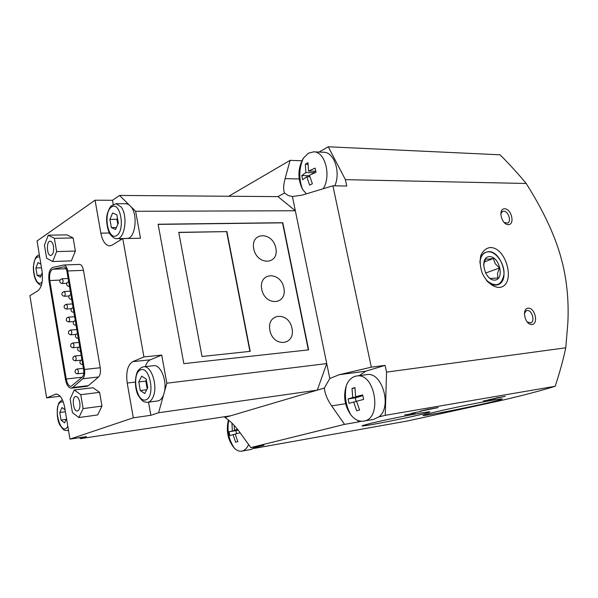 <?xml version="1.0" encoding="UTF-8"?>
<svg xmlns="http://www.w3.org/2000/svg" width="598" height="598" viewBox="0 0 598 598"><rect width="100%" height="100%" fill="white"/><g stroke="black" fill="none" stroke-linecap="round" stroke-linejoin="round"><path stroke-width="0.9" d="M253.724 248.775C250.338 231.718 272.681 231.366 275.842 248.088C279.43 264.847 257.088 265.893 253.724 248.775M261.752 289.335C258.329 272.068 280.671 271.051 283.871 287.974C287.503 304.928 265.161 306.662 261.752 289.335M249.912 351.377L226.612 231.605L178.772 232.473M226.866 231.463L250.196 351.347L202.012 356.49L178.75 232.338L226.612 231.605M53.484 246.316C54.007 251.579 53.11 254.628 50.8 255.473C46.711 255.937 46.083 240.979 50.21 241.211C51.749 241.375 52.841 243.08 53.484 246.316M52.699 261.535L46.629 258.216L44.446 245.15L48.274 235.201L54.388 238.325L56.631 251.601L52.699 261.535L71.356 260.877L75.378 251.055L56.631 251.601M54.388 238.325L73.128 237.937L66.909 234.857L48.274 235.201M73.128 237.937L75.378 251.055M79.788 402.476C80.334 407.298 79.541 410.138 77.434 410.99C73.203 411.887 71.461 396.668 75.767 396.474C77.635 396.571 78.973 398.574 79.788 402.476M83.122 408.591L78.891 417.539L72.44 412.635L70.153 398.971L74.264 389.978L80.775 394.687L83.122 408.591L101.974 406.087L97.653 414.945L78.891 417.539M80.775 394.687L99.619 392.363L93.011 387.736L74.264 389.978M99.619 392.363L101.974 406.087M163.575 394.859L158.582 412.74L150.853 415.304L133.317 417.815L127.202 383.041C125.804 372.083 127.658 364.952 132.756 361.641L143.931 356.939L161.729 355.107L166.835 383.206L163.575 394.859C162.17 398.515 160.219 400.54 157.73 400.944L147.631 402.305C150.105 401.901 152.034 399.86 153.424 396.19C157.887 385.172 151.122 365.199 143.61 366.791L141.233 367.621L138.572 370.08C136.987 370.812 133.033 381.995 137.495 394.015C142.922 403.5 145.097 401.841 147.631 402.305M116.042 203.709L111.714 205.6C110.361 206.303 108.873 209.106 107.259 214.009C105.285 221.081 108.335 233.056 110.69 234.999C113.134 237.735 115.197 238.953 116.887 238.654C124.855 239.357 128.129 215.908 121.177 207.02L116.042 203.709L126.118 203.724L128.802 204.561L135.619 211.281L140.508 238.213L122.762 238.595L143.931 356.939M122.762 238.595L112.118 245.135L109.733 245.883C105.48 245.457 102.52 241.211 100.853 233.153L95.06 200.203L112.491 200.278L119.555 195.441L128.802 204.561M60.166 396.227L46.629 397.887L29.9 295.689L37.988 290.718C41.838 287.324 43.183 280.768 42.039 271.066L37.039 240.994L95.06 200.203M46.629 397.887L55.973 394.089C59.994 394.314 62.91 398.799 64.711 407.537L69.951 439.119L86.531 436.607L80.319 438.67L79.594 437.661M133.317 417.815L69.951 439.119M79.198 264.451L79.512 264.413C81.38 264.585 82.696 266.559 83.473 270.326L100.255 367.748C100.838 372.053 100.262 375.133 98.528 376.979L88.369 385.665L86.904 386.345L71.326 388.184C68.576 388.02 66.61 385.067 65.436 379.334L49.029 281.023C48.236 273.66 49.432 269.137 52.631 267.448L63.807 265.004C65.653 265.183 66.954 267.179 67.731 270.984L84.46 369.437C85.036 373.787 84.475 376.897 82.771 378.758L72.769 387.504L71.326 388.184M49.776 280.559C49.111 274.407 50.112 270.64 52.781 269.242L63.889 266.835C65.324 266.977 66.333 268.524 66.931 271.477L83.63 369.803C84.079 373.174 83.645 375.581 82.322 377.024L71.125 386.368C68.83 386.233 67.193 383.774 66.221 378.99L49.776 280.559L59.979 280.073M183.84 363.644L158.111 224.235L282.794 222.703L308.628 349.86L183.84 363.644M308.336 349.89L282.533 222.837L158.141 224.377M131.291 207.013C138.288 215.848 134.969 239.133 126.933 238.438L116.887 238.654M115.571 229.497L111.37 227.591L109.912 219.376L112.633 212.985L116.857 214.809L118.337 223.106L115.571 229.497M143.61 366.791L153.723 365.684C160.443 364.346 167.089 380.268 164.443 391.765M144.776 393.499L140.291 390.539L138.758 381.92L141.689 376.164L146.196 379.042L147.758 387.758L144.776 393.499M42.256 272.591L40.432 277.263L37.106 275.319L35.895 268.001L37.995 262.552L40.896 264.181M111.37 227.591L116.431 227.517M117.447 218.098L116.924 219.316L117.813 224.317M109.912 219.376L116.924 219.316M140.291 390.539L146.727 389.732M146.368 379.984L145.807 381.083L147.19 388.842M138.758 381.92L145.807 381.083M37.106 275.319L41.262 275.14M35.895 268.001L41.494 267.777M113.246 204.486L112.491 200.278M120.572 239.94L119.951 238.595M145.336 366.596C146.488 363.038 148.177 360.766 150.397 359.787L161.729 355.107M150.853 415.304L148.513 402.185M66.542 418.6L64.562 422.883L61.041 420.117L59.778 412.478L62.02 407.537L65.1 409.892M61.041 420.117L66.169 419.407M59.778 412.478L65.406 411.73M319.048 152.064L328.242 146.779L345.397 179.647L346.765 186.03L332.907 185.806L302.072 195.142L292.415 196.518L326.732 363.584L317.306 390.135L230.551 415.819L80.319 438.67M357.851 420.454L358.18 422.016L344.545 424.363L331.636 405.878C327.315 399.606 324.878 393.663 324.34 388.057L329.804 378.549L326.732 363.584L166.835 383.206M119.555 195.441L277.973 196.615L295.345 210.758L135.619 211.281M495.406 398.642L483.304 400.989L495.406 398.642M421.269 411.304L411.491 413.315L421.269 411.304M415.019 413.173L404.697 414.96L414.997 413.083M427.832 409.361L438.207 407.574L420.394 411.162L427.832 409.361M496.22 397.924L505.34 396.354L488.887 399.666L502.171 396.982L496.22 397.924M253.791 448.463L407.305 421.014L501.259 400.458C522.704 395.487 540.674 390.763 555.161 386.286C559.758 372.405 563.286 359.577 565.76 347.797L567.846 323.047C568.877 302.244 567.128 282.465 562.606 263.718L560.191 254.733C553.755 232.899 542.423 209.151 526.195 183.481C518.855 174.549 510.154 164.988 500.092 154.8L328.242 146.779M292.415 196.518L288.303 195.576L284.499 193.034C283.22 189.656 283.422 184.857 285.089 178.645L290.12 160.346L228.735 196.249M290.12 160.346L301.863 160.757M240.127 432.803L235.246 434.028L237.825 441.645L235.634 442.214L233.063 434.619L229.841 435.606L229.109 431.741L235.948 430.627L236.531 433.7M235.298 434.253L233.063 434.619M229.109 431.741L237.944 429.82M238.109 430.037L235.948 430.627M234.087 425.298L234.506 430.134L237.57 429.342M237.772 429.603L234.506 430.134M232.33 430.732L231.934 423.122M348.111 398.941L352.723 397.52L352.02 388.423L354.92 387.594L355.638 396.721L362.672 394.919L363.621 399.434L356.572 401.206L359.6 410.019L356.677 410.774L353.657 401.998L349.03 403.381L348.111 398.941L355.324 397.834L356.116 401.617M356.655 401.527L353.657 401.998M352.723 397.52L361.11 396.242L355.324 397.834M362.799 395.629L355.638 396.721M352.02 388.423L354.92 388.005M248.581 444.501C246.974 448.328 244.732 450.533 241.854 451.116C239.357 451.512 236.905 450.586 234.498 448.336C227.883 440.472 225.85 431.023 228.391 419.998M255.824 446.706L251.369 449.412L241.854 451.116M355.025 376.344L356.543 376.015C375.245 372.128 382.757 419.086 363.674 421.119C359.039 421.747 354.801 419.721 350.951 415.049C344.627 405.93 343.08 396.108 346.324 385.568C348.253 380.679 351.153 377.607 355.025 376.344M356.543 376.015L366.574 374.654C381.98 371.209 392.535 406.819 378.87 416.903L373.683 419.392L363.674 421.119M301.773 175.55L305.899 172.568L305.316 164.241L307.977 162.731L308.568 171.073L315.116 168.098L316.006 172.314L309.443 175.274L312.358 183.713L309.674 185.163L306.774 176.754L302.633 179.706L301.773 175.55L309.017 175.722L309.241 176.806M309.861 176.821L306.774 176.754M305.899 172.568L314.316 172.785L312.41 173.846M309.487 175.461L309.017 175.722M315.744 171.267L308.568 171.073M313.995 171.222L314.316 172.785M305.316 164.241L307.97 164.33M306.37 193.842L302.536 189.312C297.46 178.854 297.722 168.494 303.306 158.223L308.366 153.223L313.673 151.84C325.095 151.429 331.486 175.745 323.219 188.736M313.673 151.84L323.757 152.266C334.147 151.989 340.942 172.276 334.813 185.836M329.804 378.549L339.216 374.714L371.313 367.165L385.112 365.371L365.797 371.194L359.159 375.656M385.112 365.371L386.555 372.12L385.254 415.333L378.87 416.903M361.289 421.246L358.18 422.016M224.37 416.761L224.968 417.471C230.208 421.037 234.872 425.604 238.953 431.173L250.816 447.596L263.912 445.263L255.122 447.431M526.195 183.481L345.397 179.647M371.313 367.165L332.907 185.806M565.76 347.797L386.555 372.12M504.615 208.784C511.447 208.695 515.229 224.586 508.367 224.646C501.483 224.841 497.678 208.695 504.615 208.784M528.131 308.172C534.918 307.454 538.813 323.817 531.996 324.505C525.164 325.349 521.247 308.718 528.131 308.172M489.889 247.535C507.059 246.712 516.41 286.285 499.203 287.474C492.774 287.332 485.972 281.501 482.055 272.688C480.127 266.544 479.716 260.81 480.814 255.488C482.818 250.988 485.845 248.334 489.889 247.535M555.161 386.286L385.254 415.333M230.551 415.819L224.968 417.471M250.816 447.596L344.545 424.363M434.731 412.127C459.122 406.259 508.39 396.818 501.52 399.285C495.779 402.043 412.149 418.936 424.176 414.9L434.731 412.127M370.782 423.347C391.144 418.346 436.032 409.832 429.215 412.231C423.534 414.833 351.871 429.11 363.285 425.35L370.782 423.347M487.041 281.12C491.115 284.902 495.002 285.994 498.702 284.394C510.386 279.61 500.952 250.3 488.2 251.646L484.866 252.588C482.04 254.277 480.388 257.364 479.91 261.842M527.047 321.881L530.762 322.913C535.389 321.455 531.928 309.697 527.107 310.489L526.352 310.676L524.341 313.464M504.129 222.538L507.807 223.047C511.701 221.103 508.091 210.847 503.628 211.176L502.268 211.565L500.728 214.189M324.34 388.057L317.306 390.135L158.582 412.74M277.973 196.615L284.499 193.034M269.885 330.38C266.416 312.904 288.752 311.199 291.996 328.332C295.674 345.48 273.338 347.916 269.885 330.38M483.528 264.966L485.583 258.897L488.327 259.143L493.343 258.53L484.245 261.931M493.343 258.53L495.241 263.711L499.442 268.039L485.531 273.069M499.442 268.039L497.506 273.413L497.88 277.995L490.136 278.489L487.856 276.523M479.94 263C480.456 256.086 483.221 252.341 488.23 251.78C496.086 251.302 504.757 263.785 503.987 274.34C501.55 285.799 495.652 287.758 486.309 280.215M489.358 256.639C499.502 256.071 504.989 279.483 494.815 280.081C484.559 280.888 479.035 256.931 489.358 256.639M81.814 359.809L80.506 360.497C79.332 362.754 79.983 364.115 82.442 364.571L82.718 364.459M81.178 355.391L74.885 356.004L73.382 356.759C72.268 358.987 72.911 360.317 75.326 360.758C76.581 359.032 76.439 357.447 74.885 356.004L74.713 356.049M78.981 342.452L72.709 343.013L71.14 343.828C70.101 346.025 70.758 347.333 73.12 347.759C74.384 346.048 74.242 344.47 72.709 343.013L72.515 343.065M76.798 329.565L70.534 330.066L68.905 330.941C67.94 333.108 68.606 334.402 70.915 334.813C72.186 333.116 72.059 331.531 70.534 330.066L70.332 330.126M74.615 316.723L68.374 317.172L66.684 318.099C65.787 320.244 66.468 321.507 68.725 321.911C70.003 320.229 69.884 318.652 68.374 317.172L68.157 317.239M72.44 303.934L66.221 304.33L64.479 305.301C63.635 307.417 64.322 308.665 66.542 309.054C67.821 307.394 67.716 305.817 66.221 304.33L65.989 304.397M70.28 291.189L64.076 291.532L62.289 292.549C61.497 294.635 62.192 295.868 64.367 296.257C65.653 294.605 65.556 293.027 64.076 291.532L63.829 291.607M68.127 278.496L61.93 278.78L60.106 279.842C59.366 281.897 60.062 283.116 62.199 283.497C63.485 281.86 63.403 280.29 61.93 278.78L61.676 278.862M79.691 346.631L78.218 347.416C77.135 349.651 77.792 350.989 80.199 351.422L80.483 351.31M77.359 333.594L75.946 334.387C74.937 336.592 75.61 337.9 77.957 338.326L78.263 338.206M75.258 320.506L73.689 321.403C72.747 323.578 73.427 324.871 75.729 325.282L76.043 325.148M72.941 307.574L71.446 308.463C70.564 310.609 71.252 311.879 73.509 312.283L73.838 312.149M70.751 294.642L69.211 295.569C68.389 297.684 69.084 298.94 71.297 299.336L71.64 299.194M68.561 281.755L66.991 282.719C66.221 284.812 66.916 286.053 69.091 286.442L69.45 286.285M83.384 368.375L77.075 369.041L75.647 369.736C74.436 371.993 75.071 373.346 77.546 373.81C78.794 372.068 78.637 370.476 77.075 369.041L76.91 369.086M66.079 268.704L52.781 269.242M64.128 266.85L63.657 266.865M82.113 377.211L66.221 378.99M83.473 270.326L67.731 270.984M100.255 367.748L84.46 369.437M98.528 376.979L82.771 378.758M88.369 385.665L72.769 387.504M111.557 206.96C120.37 200.756 125.655 230.11 116.655 235.56C107.849 241.136 102.841 212.694 111.557 206.96M140.567 369.848C150.001 365.774 155.547 396.609 145.912 399.86C136.486 403.291 131.231 373.466 140.567 369.848M42.144 281.979C35.237 289.761 29.586 261.685 37.106 257.185L39.677 256.856M67.821 426.277C60.989 438.469 51.974 405.444 61.093 401.938L63.291 401.976M62.319 399.628L59.531 402.177C58.298 402.133 55.068 415.019 59.598 424.617C65.249 432.959 65.189 429.633 67.32 430.597L68.471 430.201M127.202 383.041L135.17 382.092M132.756 361.641L150.397 359.787M55.083 394.329L56.885 394.112M100.853 233.153L109.382 232.996M285.089 178.645L299.149 178.944M339.216 374.714L365.797 371.194M331.636 405.878L345.584 403.695M80.835 360.205L75.326 360.758M78.353 347.274L73.12 347.759M75.946 334.387L70.915 334.813M73.584 321.545L68.725 321.911M71.267 308.74L66.542 309.054M68.979 295.988L64.367 296.257M66.729 283.273L62.199 283.497M69.473 286.42L69.091 286.442M83.78 373.122L77.546 373.81M79.512 264.413L63.807 265.004M39.311 254.643L37.27 255.959C35.603 256.669 34.28 260.466 33.309 267.343C33.473 273.72 34.579 278.489 36.628 281.651C38.616 284.117 40.223 285.291 41.434 285.179M68.508 430.418L67.32 430.597M228.78 420.319C226.829 430.463 228.735 439.799 234.498 448.336M346.324 385.568C344.224 395.928 345.771 405.758 350.951 415.049M303.306 158.223C298.925 168.524 298.671 178.884 302.536 189.312M429.215 412.231L428.744 411.917M501.52 399.285L501.064 398.986"/></g></svg>
